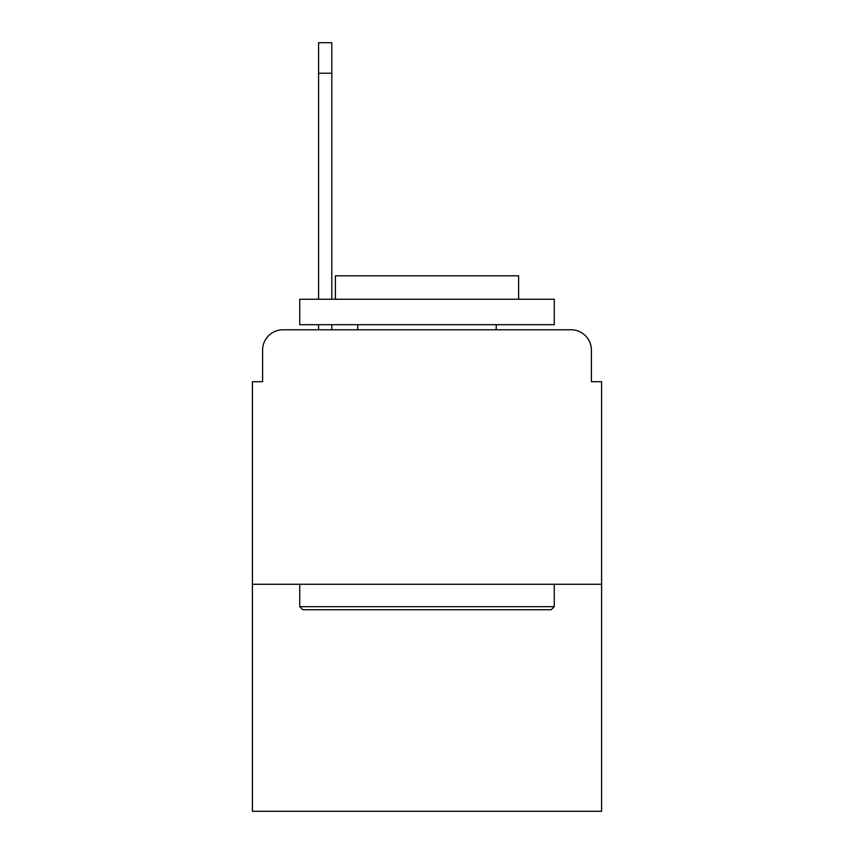 <?xml version="1.0" encoding="UTF-8"?>
<svg xmlns="http://www.w3.org/2000/svg" width="854" height="854" viewBox="0 0 854 854"><rect width="100%" height="100%" fill="white"/><g stroke="black" fill="none" stroke-linecap="round" stroke-linejoin="round"><path stroke-width="1.28" d="M262.594 350.14L262.594 381.695L262.594 350.14A20.357 20.357 0 0 1 282.952 329.783L318.585 329.783L318.585 324.691M601.59 584.285L252.41 584.285L252.41 811.3L601.59 811.3L601.59 381.695L591.406 381.695L591.406 350.14A20.357 20.357 0 0 0 571.048 329.783L282.952 329.783M252.41 584.285L252.41 381.695L262.594 381.695M331.811 324.691L331.811 329.783L347.599 329.783M506.401 329.783L571.048 329.783M591.406 381.695L591.406 350.14M551.193 609.735L302.807 609.735L299.743 606.682L554.257 606.682L551.193 609.735M299.743 299.242L554.257 299.242L554.257 324.691L299.743 324.691L299.743 299.242M518.624 299.242L518.624 275.821L335.376 275.821L335.376 299.242M299.743 584.285L299.743 606.682M554.257 584.285L554.257 606.682M357.773 324.691L357.773 329.783M496.227 324.691L496.227 329.783M318.585 299.242L318.585 42.7L331.811 42.7L331.811 299.242M318.585 73.241L331.811 73.241"/></g></svg>
